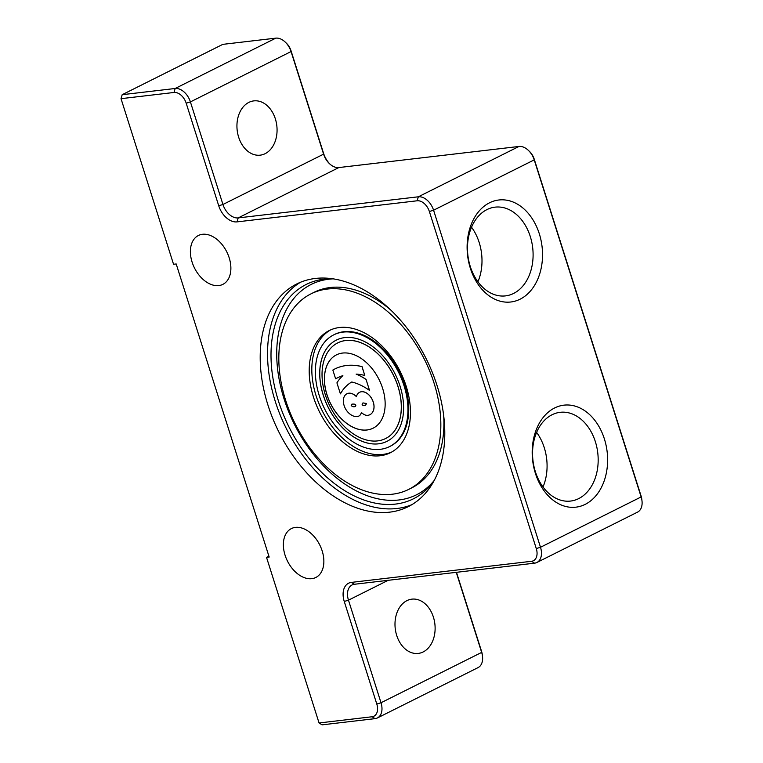 <?xml version="1.0" encoding="UTF-8"?>
<svg xmlns="http://www.w3.org/2000/svg" width="763" height="763" viewBox="0 0 763 763"><rect width="100%" height="100%" fill="white"/><g stroke="black" fill="none" stroke-linecap="round" stroke-linejoin="round"><path stroke-width="1.14" d="M354.413 584.267L534.548 563.17A15.613 10.31 -116.6 0 0 536.885 562.484A15.613 10.31 -116.6 0 0 540.5 547.271L433.575 210.216A15.613 10.31 -116.6 0 0 418.334 196.797L238.199 217.903A15.613 10.31 63.4 0 1 222.949 204.484L190.407 101.908A15.613 10.31 -116.6 0 0 175.166 88.489L122.185 94.698L121.021 98.675L174.002 92.466A12.494 8.25 63.4 0 1 186.191 103.205L218.733 205.781A18.741 12.38 -116.6 0 0 237.026 221.88L417.17 200.783A12.494 8.25 63.4 0 1 429.359 211.513L536.284 548.568A12.494 8.25 63.4 0 1 531.525 561.291L351.39 582.388A18.741 12.38 -116.6 0 0 344.256 601.463L376.798 704.049A12.494 8.25 63.4 0 1 372.039 716.762L319.058 722.971L322.081 724.85L375.062 718.641A15.613 10.31 -116.6 0 0 377.399 717.954A15.613 10.31 -116.6 0 0 381.014 702.752L348.472 600.166A15.613 10.31 63.4 0 1 352.077 584.963A15.613 10.31 63.4 0 1 354.413 584.267L351.39 582.388M366.545 403.532L365.534 405.277C362.158 405.792 361.3 405 362.978 402.912L366.545 403.532M363.026 402.893C361.347 404.953 362.177 405.744 365.534 405.277L365.563 405.267M351.19 405.325L351.867 404.161C355.291 403.808 356.493 404.59 355.453 406.507C353.479 407.07 352.058 406.679 351.19 405.325M351.915 404.142L351.247 405.296C352.086 406.631 353.498 407.032 355.463 406.507M356.397 396.655A12.103 7.992 63.4 0 1 359.631 392.277A12.103 7.992 63.4 0 1 369.931 396.064A12.103 7.992 63.4 0 1 373.775 409.14A14.049 9.28 63.4 0 1 369.921 414.69A14.049 9.28 63.4 0 1 367.556 415.339A9.757 6.447 63.4 0 1 361.395 412.411A9.757 6.447 63.4 0 1 358.753 416.112A9.757 6.447 63.4 0 1 357.475 416.522A14.049 9.28 63.4 0 1 347.918 412.173A12.103 7.992 63.4 0 1 346.907 393.765A12.103 7.992 63.4 0 1 356.397 396.655M359.65 392.268A12.103 7.992 63.4 0 1 359.678 392.249A12.103 7.992 63.4 0 1 369.979 396.035A12.103 7.992 63.4 0 1 373.822 409.121A14.049 9.28 63.4 0 1 369.969 414.662A14.049 9.28 63.4 0 1 369.941 414.681M361.433 412.449A9.757 6.447 63.4 0 1 358.81 416.083A9.757 6.447 63.4 0 1 358.782 416.102M346.965 393.737L346.907 393.765A12.103 7.992 63.4 0 1 346.965 393.737A12.103 7.992 63.4 0 1 356.416 396.588M366.059 379.459L369.54 390.446A61.479 40.611 -116.6 0 0 351.753 381.996A61.479 40.611 -116.6 0 0 340.403 393.861L336.922 382.864A61.479 40.611 63.4 0 1 342.873 375.654A78.074 51.569 -116.6 0 0 337.627 377.761A78.074 51.569 -116.6 0 0 335.634 378.839L332.849 370.045A78.074 51.569 63.4 0 1 334.843 368.968A78.074 51.569 63.4 0 1 361.986 366.631L364.781 375.425A78.074 51.569 -116.6 0 0 356.121 374.108A61.479 40.611 63.4 0 1 366.059 379.459L369.54 390.446M351.762 382.005A61.479 40.611 -116.6 0 0 340.46 393.832L340.403 393.861M356.254 374.108A61.479 40.611 63.4 0 1 366.106 379.43M337.656 377.742A78.074 51.569 -116.6 0 0 335.691 378.81L335.634 378.839M334.89 368.939L334.843 368.968A78.074 51.569 63.4 0 1 334.89 368.939A78.074 51.569 63.4 0 1 362.043 366.602L364.781 375.425M336.464 354.852A40.983 27.077 -116.6 0 0 327.012 394.757A40.983 27.077 -116.6 0 0 373.136 428.167M326.955 394.786A40.983 27.077 63.4 0 1 336.435 354.871A40.983 27.077 63.4 0 1 378.992 379.411A40.983 27.077 63.4 0 1 373.107 428.186A40.983 27.077 63.4 0 1 326.955 394.786M385.639 438.525L385.582 438.544A53.477 35.327 -116.6 0 0 385.639 438.525A53.477 35.327 -116.6 0 0 393.307 374.891A53.477 35.327 -116.6 0 0 337.79 342.864A53.477 35.327 -116.6 0 0 337.761 342.873L337.742 342.892A53.477 35.327 -116.6 0 0 325.372 394.967A53.477 35.327 -116.6 0 0 385.582 438.544A53.477 35.327 -116.6 0 0 393.26 374.919A53.477 35.327 -116.6 0 0 337.742 342.892M336.369 340.088A56.605 37.387 -116.6 0 0 323.302 395.196A56.605 37.387 -116.6 0 0 387.013 441.329M323.254 395.215A56.605 37.387 63.4 0 1 336.34 340.098A56.605 37.387 63.4 0 1 395.1 373.994A56.605 37.387 63.4 0 1 386.984 441.338A56.605 37.387 63.4 0 1 323.254 395.215M319.277 395.682A62.452 41.259 63.4 0 1 333.727 334.862A62.452 41.259 63.4 0 1 398.563 372.258A62.452 41.259 63.4 0 1 389.597 446.574A62.452 41.259 63.4 0 1 319.277 395.682M333.727 334.862L334.509 334.471A62.452 41.259 63.4 0 1 399.345 371.867A62.452 41.259 63.4 0 1 390.389 446.183L389.597 446.574M300.527 282.243A124.522 82.261 -116.6 0 0 275.319 401.538A124.522 82.261 -116.6 0 0 411.791 504.705M433.937 480.928A119.839 79.161 63.4 0 1 433.289 481.825A119.839 79.161 63.4 0 1 291.552 431.906A119.839 79.161 63.4 0 1 324.151 279.163A119.839 79.161 63.4 0 1 331.714 278.762A119.839 79.161 63.4 0 1 332.821 278.781M391.677 452.039A68.308 45.131 63.4 0 1 322.091 410.513A68.308 45.131 63.4 0 1 330.598 329.921M339.487 327.518A68.308 45.131 63.4 0 1 403.484 378.744A68.308 45.131 63.4 0 1 390.389 452.736A68.308 45.131 63.4 0 1 319.468 411.82A68.308 45.131 63.4 0 1 329.273 330.541A68.308 45.131 63.4 0 1 339.487 327.518M327.289 289.053A109.3 72.199 63.4 0 1 429.683 370.999A109.3 72.199 63.4 0 1 408.72 489.388A109.3 72.199 63.4 0 1 295.252 423.932A109.3 72.199 63.4 0 1 310.932 293.889A109.3 72.199 63.4 0 1 327.289 289.053M329.94 164.102A18.741 12.38 63.4 0 1 323.569 153.344L291.027 50.759A12.494 8.25 -116.6 0 0 286.392 43.205L285.257 42.108A15.613 10.31 63.4 0 1 291.056 51.56L323.598 154.145A15.613 10.31 -116.6 0 0 329.397 163.597A15.613 10.31 -116.6 0 0 338.839 167.564L518.974 146.458A15.613 10.31 63.4 0 1 528.425 150.416A15.613 10.31 63.4 0 1 534.224 159.877L641.139 496.932A15.613 10.31 63.4 0 1 641.979 500.747A15.613 10.31 63.4 0 1 637.534 512.135L536.885 562.484M641.979 500.747L641.788 499.183A12.494 8.25 -116.6 0 0 641.12 496.131L534.195 159.076A12.494 8.25 -116.6 0 0 529.56 151.513L528.425 150.416M456.255 572.336L481.653 652.403A15.613 10.31 63.4 0 1 482.493 656.218L482.302 654.664A12.494 8.25 -116.6 0 0 481.634 651.612L456.474 572.317M122.185 94.698L222.825 44.359L275.805 38.15A15.613 10.31 63.4 0 1 285.257 42.108M319.058 722.971L266.525 557.371L269.177 557.057L176.196 263.96L173.544 264.275L121.021 98.675M275.348 118.847A27.325 19.952 -96.7 0 1 260.183 155.166A27.325 19.952 -96.7 0 1 238.657 137.206A27.325 19.952 -96.7 0 1 253.821 100.888A27.325 19.952 -96.7 0 1 275.348 118.847M539.298 233.745A51.359 37.501 -96.7 0 1 500.824 301.356A51.359 37.501 -96.7 0 1 474.338 217.865A51.359 37.501 -96.7 0 1 539.298 233.745M604.382 438.906A51.359 37.501 -96.7 0 1 565.898 506.527A51.359 37.501 -96.7 0 1 539.422 423.036A51.359 37.501 -96.7 0 1 604.382 438.906M433.403 617.114A27.325 19.952 -96.7 0 1 418.238 653.424A27.325 19.952 -96.7 0 1 396.712 635.465A27.325 19.952 -96.7 0 1 411.886 599.146A27.325 19.952 -96.7 0 1 433.403 617.114M482.493 656.218A15.613 10.31 63.4 0 1 478.039 667.615L377.399 717.954M266.525 557.371L268.891 556.179M322.158 550.857A27.325 18.054 63.4 0 1 315.834 577.467A27.325 18.054 63.4 0 1 285.066 555.197A27.325 18.054 63.4 0 1 291.39 528.587A27.325 18.054 63.4 0 1 322.158 550.857M229.177 257.76A27.325 18.054 63.4 0 1 222.863 284.37A27.325 18.054 63.4 0 1 192.095 262.1A27.325 18.054 63.4 0 1 198.409 235.49A27.325 18.054 63.4 0 1 229.177 257.76M267.985 405.21A124.522 82.261 63.4 0 1 296.788 283.941A124.522 82.261 63.4 0 1 426.059 358.505A124.522 82.261 63.4 0 1 408.195 506.68A124.522 82.261 63.4 0 1 267.985 405.21M477.934 281.805A44.674 32.618 83.3 0 0 479.183 242.5A44.674 32.618 83.3 0 0 471.544 227.221M530.285 236.52A44.674 32.618 83.3 0 0 495.082 207.145A44.674 32.618 83.3 0 0 467.881 255.319A44.674 32.618 83.3 0 0 505.478 295.891A44.674 32.618 83.3 0 0 530.285 236.52M543.018 486.966A44.674 32.618 83.3 0 0 544.267 447.671A44.674 32.618 83.3 0 0 536.618 432.392M595.359 441.682A44.674 32.618 83.3 0 0 560.166 412.316A44.674 32.618 83.3 0 0 532.965 460.48A44.674 32.618 83.3 0 0 570.562 501.062A44.674 32.618 83.3 0 0 595.359 441.682M310.932 293.889L314.022 292.334A109.3 72.199 63.4 0 1 330.379 287.508A109.3 72.199 63.4 0 1 390.856 310.112M443.675 415.701A109.3 72.199 63.4 0 1 411.81 487.843L408.72 489.388M434.157 480.518A117.626 77.702 63.4 0 1 295.872 427.213A117.626 77.702 63.4 0 1 328.882 279.201A117.626 77.702 63.4 0 1 333.288 278.848M375.062 718.641L372.039 716.762M481.634 651.612L481.653 652.403L381.014 702.752L376.798 704.049M388.148 580.319L348.472 600.166L344.256 601.463M534.548 563.17L531.525 561.291M641.12 496.131L641.139 496.932L540.5 547.271L536.284 548.568M534.195 159.076L534.224 159.877L433.575 210.216L429.359 211.513M518.974 146.458L418.334 196.797L417.17 200.783M338.839 167.564L238.199 217.903L237.026 221.88M323.569 153.344L323.598 154.145L222.949 204.484L218.733 205.781M291.027 50.759L291.056 51.56L190.407 101.908L186.191 103.205M275.805 38.15L175.166 88.489L174.002 92.466"/></g></svg>
